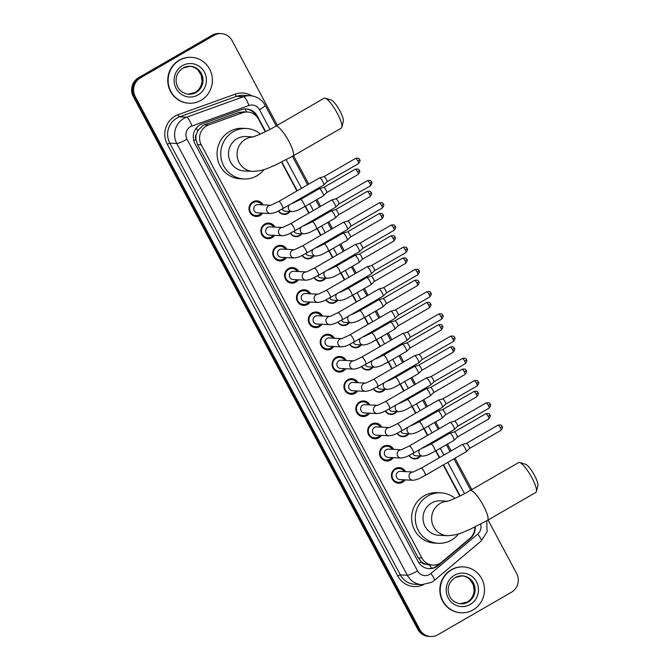 <?xml version="1.0" encoding="UTF-8"?>
<svg xmlns="http://www.w3.org/2000/svg" width="670" height="670" viewBox="0 0 670 670"><rect width="100%" height="100%" fill="white"/><g stroke="black" fill="none" stroke-linecap="round" stroke-linejoin="round"><path stroke-width="1" d="M420.651 456.019A7.353 7.085 -87 0 1 408.985 455.483M408.775 433.792A7.353 7.085 -87 0 1 397.117 433.256M396.908 411.564A7.353 7.085 -87 0 1 385.25 411.028M385.041 389.337A7.353 7.085 -87 0 1 373.383 388.801M373.173 367.101A7.353 7.085 -87 0 1 361.515 366.565M361.306 344.874A7.353 7.085 -87 0 1 349.648 344.338M349.43 322.647A7.353 7.085 -87 0 1 337.772 322.111M337.563 300.42A7.353 7.085 -87 0 1 325.905 299.884M325.695 278.192A7.353 7.085 -87 0 1 314.037 277.656M313.828 255.965A7.353 7.085 -87 0 1 302.17 255.429M301.961 233.73A7.353 7.085 -87 0 1 290.303 233.202M290.093 211.502A7.353 7.085 -87 0 1 278.427 210.966M405.107 479.871A7.822 7.538 -87 0 1 391.59 477.191A7.822 7.538 -87 0 1 405.534 471.613M393.24 457.644A7.822 7.538 -87 0 1 379.722 454.964A7.822 7.538 -87 0 1 393.667 449.386M381.372 435.416A7.822 7.538 -87 0 1 367.847 432.736A7.822 7.538 -87 0 1 381.8 427.159M369.505 413.189A7.822 7.538 -87 0 1 355.979 410.509A7.822 7.538 -87 0 1 369.924 404.931M357.629 390.962A7.822 7.538 -87 0 1 344.112 388.282A7.822 7.538 -87 0 1 358.056 382.696M345.762 368.734A7.822 7.538 -87 0 1 332.245 366.055A7.822 7.538 -87 0 1 346.189 360.468M333.894 346.499A7.822 7.538 -87 0 1 320.377 343.819A7.822 7.538 -87 0 1 334.322 338.241M322.027 324.272A7.822 7.538 -87 0 1 308.502 321.592A7.822 7.538 -87 0 1 322.454 316.014M310.16 302.044A7.822 7.538 -87 0 1 296.634 299.364A7.822 7.538 -87 0 1 310.587 293.787M298.284 279.817A7.822 7.538 -87 0 1 284.767 277.137A7.822 7.538 -87 0 1 298.711 271.559M286.417 257.59A7.822 7.538 -87 0 1 272.899 254.91A7.822 7.538 -87 0 1 286.844 249.332M274.549 235.363A7.822 7.538 -87 0 1 261.032 232.683A7.822 7.538 -87 0 1 274.976 227.097M262.682 213.135A7.822 7.538 -87 0 1 249.165 210.455A7.822 7.538 -87 0 1 263.109 204.869M265.278 131.755L258.503 119.076A13.785 13.283 93 0 0 247.59 112.024L243.713 111.823L238.587 112.56L204.559 124.804L202.466 125.792L197.633 130.985L196.293 134.511A4.598 4.43 93 0 0 195.908 139.578A13.785 1.951 151.9 0 1 193.798 140.759M247.59 112.024A13.785 13.283 93 0 0 242.573 112.769L208.546 125.014A13.785 13.283 93 0 0 206.427 125.993A13.785 13.283 93 0 0 201.226 144.745L421.891 558.01A13.785 13.283 93 0 0 432.803 565.061A13.785 13.283 93 0 0 441.865 561.979L469.846 538.412A13.785 13.283 93 0 0 474.77 527.114M425.743 564.232A13.785 13.283 -87 0 1 421.296 561.686L421.405 561.904A4.598 4.43 93 0 0 425.743 564.232L429.311 564.877A13.785 2.739 -130.1 0 1 431.614 568.319M195.908 139.578L196.017 139.787A13.785 13.283 -87 0 1 196.293 134.511M196.017 139.787L197.541 144.553L418.206 557.817L421.296 561.686M459.804 496.076L443.222 465.014M439.327 457.711L435.684 450.902M431.79 443.599L431.354 442.786M427.452 435.483L423.817 428.674M419.923 421.371L419.487 420.551M415.584 413.256L411.95 406.447M408.055 399.144L407.611 398.323M403.717 391.029L400.082 384.22M396.179 376.917L395.744 376.096M391.85 368.802L388.215 361.984M384.312 354.69L383.877 353.869M379.982 346.566L376.339 339.757M372.445 332.462L372.009 331.642M368.106 324.339L364.472 317.53M360.577 310.227L360.142 309.414M356.239 302.111L352.604 295.303M348.71 288L348.266 287.187M344.372 279.884L340.737 273.075M336.842 265.772L336.399 264.952M332.504 257.657L328.87 250.848M324.967 243.545L324.531 242.724M320.637 235.43L317.002 228.612M313.099 221.318L312.664 220.497M308.769 213.194L305.126 206.385M301.232 199.09L300.797 198.27M296.894 190.967L281.517 162.165M488.07 520.012L516.629 573.495A13.785 13.283 -87 0 1 511.436 592.246L437.803 634.775A13.785 13.283 -87 0 1 430.659 636.5L429.679 636.45A13.785 13.283 -87 0 1 418.767 629.398L134.251 96.555A13.785 13.283 -87 0 1 139.452 77.804L213.085 35.276A13.785 13.283 -87 0 1 220.221 33.55A13.785 13.283 -87 0 0 213.085 35.276L139.452 77.804A13.785 13.283 -87 0 0 134.251 96.555L418.767 629.398A13.785 13.283 -87 0 0 429.679 636.45L428.7 636.399A13.785 13.283 -87 0 1 417.787 629.348L133.271 96.505A13.785 13.283 -87 0 1 138.472 77.754L212.105 35.225A13.785 13.283 -87 0 1 219.241 33.5L221.209 33.6A13.785 13.283 -87 0 1 232.122 40.652L277.305 125.273M265.613 131.588L257.297 116.027A13.785 13.283 93 0 0 246.384 108.976A13.785 13.283 93 0 0 241.359 109.721L202.231 123.799A13.785 13.283 93 0 0 200.121 124.788A13.785 13.283 93 0 0 194.92 143.539L418.155 561.619A13.785 13.283 93 0 0 429.068 568.671A13.785 13.283 93 0 0 438.13 565.597L470.306 538.496A13.785 13.283 93 0 0 475.214 526.896M430.659 636.5A13.785 13.283 -87 0 1 419.747 629.448L135.239 96.606A13.785 13.283 -87 0 1 140.432 77.854L214.065 35.334A13.785 13.283 -87 0 1 221.209 33.6M293.544 155.691L308.736 184.133M312.63 191.436L313.066 192.257M316.969 199.551L320.603 206.36M324.498 213.663L324.933 214.484M328.836 221.778L332.471 228.587M336.365 235.89L336.809 236.711M340.703 244.006L344.338 250.823M348.241 258.118L348.676 258.938M352.571 266.241L356.206 273.05M360.108 280.345L360.544 281.166M364.438 288.469L368.073 295.277M371.976 302.58L372.411 303.393M376.314 310.696L379.949 317.505M383.843 324.808L384.279 325.62M388.181 332.923L391.816 339.732M395.71 347.035L396.146 347.856M400.049 355.15L403.683 361.959M407.578 369.262L408.022 370.083M411.916 377.378L415.551 384.186M419.453 391.489L419.889 392.31M423.783 399.613L427.418 406.422M431.321 413.717L431.756 414.537M435.651 421.84L439.294 428.649M443.188 435.944L443.624 436.765M447.526 444.068L451.161 450.877M455.056 458.18L471.831 489.594M460.139 495.909L443.54 464.829M439.646 457.526L436.011 450.717M432.108 443.414L431.673 442.594M427.778 435.299L424.135 428.49M420.241 421.187L419.805 420.366M415.903 413.072L412.268 406.263M408.373 398.96L407.938 398.139M404.035 390.845L400.4 384.027M396.506 376.733L396.062 375.912M392.168 368.609L388.533 361.8M384.63 354.505L384.195 353.685M380.3 346.382L376.666 339.573M372.763 332.278L372.327 331.457M368.433 324.154L364.798 317.346M360.896 310.043L360.46 309.23M356.557 301.927L352.923 295.118M349.028 287.815L348.593 286.995M344.69 279.7L341.055 272.891M337.161 265.588L336.725 264.767M332.822 257.473L329.188 250.664M325.293 243.361L324.849 242.54M320.955 235.245L317.32 228.428M313.418 221.134L312.982 220.313M309.088 213.01L305.453 206.201M301.55 198.906L301.115 198.086M297.22 190.783L281.844 161.998M439.47 563.587L437.15 565.547A13.785 13.283 -87 0 1 428.582 568.637M245.89 108.959A13.785 13.283 -87 0 1 256.317 115.977L256.409 116.145M200.975 100.349A22.973 22.135 -87 0 1 189.074 103.23A22.973 22.135 -87 0 1 168.681 85.509A22.973 22.135 -87 0 1 179.543 60.225A22.973 22.135 -87 0 1 191.444 57.344A22.973 22.135 -87 0 1 211.837 75.057A22.973 22.135 -87 0 1 200.975 100.349M189.074 103.23L188.706 103.205A22.973 22.135 -87 0 1 168.312 85.492A22.973 22.135 -87 0 1 179.183 60.208A22.973 22.135 -87 0 1 191.076 57.319L191.444 57.344M473.054 609.918A22.973 22.135 -87 0 1 461.161 612.799A22.973 22.135 -87 0 1 440.768 595.086A22.973 22.135 -87 0 1 451.63 569.793A22.973 22.135 -87 0 1 463.531 566.912A22.973 22.135 -87 0 1 483.924 584.625A22.973 22.135 -87 0 1 473.054 609.918M461.161 612.799L460.793 612.782A22.973 22.135 -87 0 1 440.399 595.061A22.973 22.135 -87 0 1 451.262 569.776A22.973 22.135 -87 0 1 463.163 566.895L463.531 566.912M325.143 98.189L331.047 99.939A12.638 2.864 60 0 1 339.983 111.086A12.638 2.864 60 0 1 343.333 121.228L341.901 127.208A17.227 3.903 -120 0 0 337.337 113.389A17.227 3.903 -120 0 0 325.143 98.189A17.227 3.903 -120 0 0 324.121 98.23L275.68 126.211A17.227 3.903 60 0 1 288.896 141.37A17.227 3.903 60 0 1 292.916 156.051L341.357 128.079A17.227 3.903 -120 0 0 341.901 127.208M253.009 136.889L245.991 136.529A17.227 16.608 93 0 0 237.063 138.69A17.227 16.608 93 0 0 228.914 157.659A17.227 16.608 93 0 0 244.215 170.942L252.799 171.386C265.203 170.8 269.859 167.039 275.295 165.121L292.916 156.051M264.039 169.552A25.267 24.354 -87 0 1 256.886 175.808A25.267 24.354 -87 0 1 243.796 178.974A25.267 24.354 -87 0 1 221.368 159.485A25.267 24.354 -87 0 1 233.319 131.672A25.267 24.354 -87 0 1 246.401 128.498A25.267 24.354 -87 0 1 260.412 134.025M243.796 178.974L240.12 178.79A25.267 24.354 -87 0 1 217.683 159.301A25.267 24.354 -87 0 1 229.642 131.479A25.267 24.354 -87 0 1 242.724 128.313L246.401 128.498M519.677 462.509L525.573 464.26A12.638 2.864 60 0 1 534.518 475.415A12.638 2.864 60 0 1 537.868 485.549L536.436 491.537A17.227 3.903 -120 0 0 531.863 477.71A17.227 3.903 -120 0 0 519.677 462.509A17.227 3.903 -120 0 0 518.647 462.56L470.206 490.532A17.227 3.903 60 0 1 483.422 505.691A17.227 3.903 60 0 1 487.442 520.372L535.883 492.4A17.227 3.903 -120 0 0 536.436 491.537M447.543 501.219L440.517 500.85A17.227 16.608 93 0 0 431.597 503.011A17.227 16.608 93 0 0 423.448 521.98A17.227 16.608 93 0 0 438.741 535.271L447.326 535.707C459.737 535.121 464.385 531.36 469.821 529.442L487.442 520.372M458.565 533.873A25.267 24.354 -87 0 1 451.413 540.129A25.267 24.354 -87 0 1 438.331 543.295A25.267 24.354 -87 0 1 415.894 523.806A25.267 24.354 -87 0 1 427.845 495.993A25.267 24.354 -87 0 1 440.935 492.819A25.267 24.354 -87 0 1 454.938 498.346M438.331 543.295L434.646 543.11A25.267 24.354 -87 0 1 412.218 523.622A25.267 24.354 -87 0 1 424.169 495.8A25.267 24.354 -87 0 1 437.25 492.634L440.935 492.819M261.777 204.802A6.893 6.641 93 0 0 249.784 210.229A6.893 6.641 93 0 0 261.35 213.06M270.529 205.255L257.942 204.601A4.137 3.986 93 0 0 253.846 209.677A4.137 3.986 93 0 0 257.523 212.867L270.37 213.529A4.137 3.986 93 0 1 268.653 205.791A4.137 3.986 93 0 1 270.487 205.263M282.857 208.63A4.137 0.938 60 0 0 282.011 205.33A4.137 0.938 60 0 0 281.894 205.104A4.137 0.938 60 0 0 278.72 201.469L319.565 177.877A4.137 0.938 60 0 1 319.615 177.86A4.137 0.938 60 0 1 319.707 177.843A4.137 0.938 60 0 1 322.739 181.511A4.137 0.938 60 0 1 323.744 185.004A4.137 0.938 60 0 1 323.702 185.037L282.857 208.63C278.058 210.933 276.174 212.892 270.37 213.529M323.995 176.645A2.99 0.678 60 0 1 324.012 176.637A2.99 0.678 60 0 1 324.054 176.62A2.99 0.678 60 0 1 324.121 176.612A2.99 0.678 60 0 1 326.307 179.258A2.99 0.678 60 0 1 327.035 181.779A2.99 0.678 60 0 1 327.002 181.805M273.653 227.029A6.893 6.641 93 0 0 261.66 232.457A6.893 6.641 93 0 0 273.226 235.287M282.397 227.482L269.817 226.837A4.137 3.986 93 0 0 265.714 231.904A4.137 3.986 93 0 0 269.39 235.095L282.238 235.756A4.137 3.986 93 0 1 280.521 228.018A4.137 3.986 93 0 1 282.355 227.49M294.725 230.857A4.137 0.938 60 0 0 293.879 227.557A4.137 0.938 60 0 0 293.762 227.331A4.137 0.938 60 0 0 290.587 223.696L331.432 200.104A4.137 0.938 60 0 1 331.483 200.087A4.137 0.938 60 0 1 331.575 200.079A4.137 0.938 60 0 1 334.606 203.747A4.137 0.938 60 0 1 335.611 207.231A4.137 0.938 60 0 1 335.57 207.264L294.725 230.857C289.926 233.16 288.041 235.12 282.238 235.756M335.871 198.873A2.99 0.678 60 0 1 335.888 198.864A2.99 0.678 60 0 1 335.921 198.848A2.99 0.678 60 0 1 335.988 198.839A2.99 0.678 60 0 1 338.174 201.486A2.99 0.678 60 0 1 338.903 204.015A2.99 0.678 60 0 1 338.869 204.032M285.521 249.257A6.893 6.641 93 0 0 273.528 254.684A6.893 6.641 93 0 0 285.093 257.523M294.264 249.709L281.685 249.064A4.137 3.986 93 0 0 277.589 254.131A4.137 3.986 93 0 0 281.258 257.322L294.105 257.984A4.137 3.986 93 0 1 292.396 250.245A4.137 3.986 93 0 1 294.222 249.726M306.592 253.084A4.137 0.938 60 0 0 305.746 249.793A4.137 0.938 60 0 0 305.629 249.558A4.137 0.938 60 0 0 302.455 245.923L343.3 222.331A4.137 0.938 60 0 1 343.358 222.314A4.137 0.938 60 0 1 343.442 222.306A4.137 0.938 60 0 1 346.474 225.974A4.137 0.938 60 0 1 347.487 229.467A4.137 0.938 60 0 1 347.437 229.5L306.592 253.084C301.793 255.396 299.917 257.347 294.105 257.984M347.738 221.1A2.99 0.678 60 0 1 347.755 221.092A2.99 0.678 60 0 1 347.789 221.075A2.99 0.678 60 0 1 347.856 221.066A2.99 0.678 60 0 1 350.041 223.721A2.99 0.678 60 0 1 350.77 226.242A2.99 0.678 60 0 1 350.745 226.267L382.285 208.043C385.351 203.697 382.913 204.635 383.424 204.048A2.99 0.427 151.9 0 1 381.59 205.497A2.99 0.678 60 0 1 382.285 208.043M297.388 271.492A6.893 6.641 93 0 0 285.395 276.911A6.893 6.641 93 0 0 296.961 279.75M306.14 271.936L293.552 271.291A4.137 3.986 93 0 0 289.457 276.358A4.137 3.986 93 0 0 293.125 279.549L305.981 280.211A4.137 3.986 93 0 1 304.264 272.472A4.137 3.986 93 0 1 306.09 271.953M318.459 275.311A4.137 0.938 60 0 0 317.613 272.02A4.137 0.938 60 0 0 317.496 271.794A4.137 0.938 60 0 0 314.322 268.151L355.175 244.567A4.137 0.938 60 0 1 355.226 244.542A4.137 0.938 60 0 1 355.309 244.533A4.137 0.938 60 0 1 358.341 248.202A4.137 0.938 60 0 1 359.354 251.694A4.137 0.938 60 0 1 359.313 251.727L318.459 275.311C313.669 277.623 311.784 279.574 305.981 280.211M359.606 243.327A2.99 0.678 60 0 1 359.623 243.319A2.99 0.678 60 0 1 359.656 243.302A2.99 0.678 60 0 1 359.723 243.294A2.99 0.678 60 0 1 361.917 245.949A2.99 0.678 60 0 1 362.637 248.47A2.99 0.678 60 0 1 362.612 248.495M309.255 293.72A6.893 6.641 93 0 0 297.262 299.138A6.893 6.641 93 0 0 308.828 301.977M318.007 294.172L305.42 293.519A4.137 3.986 93 0 0 301.324 298.594A4.137 3.986 93 0 0 304.992 301.776L317.848 302.438A4.137 3.986 93 0 1 316.131 294.7A4.137 3.986 93 0 1 317.957 294.18M330.335 297.547A4.137 0.938 60 0 0 329.489 294.247A4.137 0.938 60 0 0 329.364 294.021A4.137 0.938 60 0 0 326.198 290.378L367.043 266.794A4.137 0.938 60 0 1 367.093 266.769A4.137 0.938 60 0 1 367.185 266.76A4.137 0.938 60 0 1 370.217 270.429A4.137 0.938 60 0 1 371.222 273.921A4.137 0.938 60 0 1 371.18 273.955L330.335 297.547C325.536 299.85 323.652 301.81 317.848 302.438M371.473 265.563A2.99 0.678 60 0 1 371.49 265.546A2.99 0.678 60 0 1 371.532 265.529A2.99 0.678 60 0 1 371.59 265.529A2.99 0.678 60 0 1 373.785 268.176A2.99 0.678 60 0 1 374.513 270.697A2.99 0.678 60 0 1 374.48 270.722L406.028 252.498C409.085 248.151 406.656 249.089 407.167 248.511A2.99 0.427 151.9 0 1 405.325 249.96A2.99 0.678 60 0 1 406.028 252.498M321.123 315.947A6.893 6.641 93 0 0 309.13 321.374A6.893 6.641 93 0 0 320.696 324.205M329.875 316.399L317.287 315.746A4.137 3.986 93 0 0 313.192 320.821A4.137 3.986 93 0 0 316.868 324.004L329.715 324.674A4.137 3.986 93 0 1 327.998 316.927A4.137 3.986 93 0 1 329.824 316.408M342.203 319.774A4.137 0.938 60 0 0 341.357 316.474A4.137 0.938 60 0 0 341.239 316.248A4.137 0.938 60 0 0 338.065 312.614L378.91 289.021A4.137 0.938 60 0 1 378.96 288.996A4.137 0.938 60 0 1 379.053 288.988A4.137 0.938 60 0 1 382.084 292.656A4.137 0.938 60 0 1 383.089 296.148A4.137 0.938 60 0 1 383.047 296.182L342.203 319.774C337.404 322.077 335.519 324.037 329.715 324.674M383.341 287.79A2.99 0.678 60 0 1 383.357 287.773A2.99 0.678 60 0 1 383.399 287.765A2.99 0.678 60 0 1 383.458 287.757A2.99 0.678 60 0 1 385.652 290.403A2.99 0.678 60 0 1 386.381 292.924A2.99 0.678 60 0 1 386.347 292.949M332.99 338.174A6.893 6.641 93 0 0 320.997 343.601A6.893 6.641 93 0 0 332.571 346.432M341.742 338.626L329.163 337.973A4.137 3.986 93 0 0 325.059 343.048A4.137 3.986 93 0 0 328.736 346.239L341.583 346.901A4.137 3.986 93 0 1 339.866 339.154A4.137 3.986 93 0 1 341.7 338.635M354.07 342.002A4.137 0.938 60 0 0 353.224 338.702A4.137 0.938 60 0 0 353.107 338.476A4.137 0.938 60 0 0 349.933 334.841L390.778 311.248A4.137 0.938 60 0 1 390.828 311.223A4.137 0.938 60 0 1 390.92 311.215A4.137 0.938 60 0 1 393.952 314.883A4.137 0.938 60 0 1 394.957 318.376A4.137 0.938 60 0 1 394.915 318.409L354.07 342.002C349.271 344.305 347.387 346.264 341.583 346.901M395.216 310.017A2.99 0.678 60 0 1 395.233 310.009A2.99 0.678 60 0 1 395.267 309.992A2.99 0.678 60 0 1 395.334 309.984A2.99 0.678 60 0 1 397.519 312.63A2.99 0.678 60 0 1 398.248 315.151A2.99 0.678 60 0 1 398.215 315.176M344.866 360.401A6.893 6.641 93 0 0 332.873 365.828A6.893 6.641 93 0 0 344.439 368.659M353.609 360.854L341.03 360.209A4.137 3.986 93 0 0 336.935 365.276A4.137 3.986 93 0 0 340.603 368.466L353.45 369.128A4.137 3.986 93 0 1 351.742 361.39A4.137 3.986 93 0 1 353.567 360.862M365.937 364.229A4.137 0.938 60 0 0 365.091 360.929A4.137 0.938 60 0 0 364.974 360.703A4.137 0.938 60 0 0 361.8 357.068L402.645 333.476A4.137 0.938 60 0 1 402.695 333.459A4.137 0.938 60 0 1 402.787 333.451A4.137 0.938 60 0 1 405.819 337.119A4.137 0.938 60 0 1 406.824 340.603A4.137 0.938 60 0 1 406.782 340.636L365.937 364.229C361.138 366.532 359.262 368.492 353.45 369.128M407.084 332.245A2.99 0.678 60 0 1 407.1 332.236A2.99 0.678 60 0 1 407.134 332.22A2.99 0.678 60 0 1 407.201 332.211A2.99 0.678 60 0 1 409.387 334.858A2.99 0.678 60 0 1 410.115 337.378A2.99 0.678 60 0 1 410.082 337.404L441.631 319.188C444.696 314.841 442.259 315.771 442.769 315.193A2.99 0.427 151.9 0 1 440.935 316.642A2.99 0.678 60 0 1 441.631 319.188M356.733 382.629A6.893 6.641 93 0 0 344.74 388.056A6.893 6.641 93 0 0 356.306 390.895M365.477 383.081L352.897 382.436A4.137 3.986 93 0 0 348.802 387.503A4.137 3.986 93 0 0 352.47 390.694L365.326 391.355A4.137 3.986 93 0 1 363.609 383.617A4.137 3.986 93 0 1 365.435 383.089M377.805 386.456A4.137 0.938 60 0 0 376.959 383.156A4.137 0.938 60 0 0 376.841 382.93A4.137 0.938 60 0 0 373.667 379.295L414.521 355.703A4.137 0.938 60 0 1 414.571 355.686A4.137 0.938 60 0 1 414.655 355.678A4.137 0.938 60 0 1 417.686 359.346A4.137 0.938 60 0 1 418.7 362.83A4.137 0.938 60 0 1 418.649 362.864L377.805 386.456C373.006 388.759 371.13 390.719 365.326 391.355M418.951 354.472A2.99 0.678 60 0 1 418.968 354.464A2.99 0.678 60 0 1 419.001 354.447A2.99 0.678 60 0 1 419.068 354.438A2.99 0.678 60 0 1 421.254 357.093A2.99 0.678 60 0 1 421.983 359.614A2.99 0.678 60 0 1 421.958 359.631L418.7 362.83M368.601 404.856A6.893 6.641 93 0 0 356.608 410.283A6.893 6.641 93 0 0 368.173 413.122M377.352 405.308L364.765 404.663A4.137 3.986 93 0 0 360.669 409.73A4.137 3.986 93 0 0 364.338 412.921L377.193 413.583A4.137 3.986 93 0 1 375.476 405.844A4.137 3.986 93 0 1 377.302 405.325M389.672 408.683A4.137 0.938 60 0 0 388.826 405.392A4.137 0.938 60 0 0 388.709 405.166A4.137 0.938 60 0 0 385.543 401.523L426.388 377.93A4.137 0.938 60 0 1 426.438 377.913A4.137 0.938 60 0 1 426.522 377.905A4.137 0.938 60 0 1 429.554 381.573A4.137 0.938 60 0 1 430.567 385.066A4.137 0.938 60 0 1 430.525 385.099L389.672 408.683C384.882 410.995 382.997 412.946 377.193 413.583M430.818 376.699A2.99 0.678 60 0 1 430.835 376.691A2.99 0.678 60 0 1 430.869 376.674A2.99 0.678 60 0 1 430.936 376.666A2.99 0.678 60 0 1 433.13 379.321A2.99 0.678 60 0 1 433.858 381.841A2.99 0.678 60 0 1 433.825 381.866L465.365 363.642C468.431 359.296 465.993 360.234 466.513 359.648A2.99 0.427 151.9 0 1 464.67 361.097A2.99 0.678 60 0 1 465.365 363.642M380.468 427.091A6.893 6.641 93 0 0 368.475 432.51A6.893 6.641 93 0 0 380.041 435.349M389.22 427.535L376.632 426.891A4.137 3.986 93 0 0 372.537 431.957A4.137 3.986 93 0 0 376.205 435.148L389.061 435.81A4.137 3.986 93 0 1 387.344 428.071A4.137 3.986 93 0 1 389.17 427.552M401.548 430.911A4.137 0.938 60 0 0 400.702 427.619A4.137 0.938 60 0 0 400.576 427.393A4.137 0.938 60 0 0 397.411 423.75L438.255 400.166A4.137 0.938 60 0 1 438.306 400.141A4.137 0.938 60 0 1 438.398 400.132A4.137 0.938 60 0 1 441.43 403.801A4.137 0.938 60 0 1 442.435 407.293A4.137 0.938 60 0 1 442.393 407.327L401.548 430.911C396.749 433.222 394.865 435.173 389.061 435.81M442.686 398.926A2.99 0.678 60 0 1 442.703 398.918A2.99 0.678 60 0 1 442.744 398.901A2.99 0.678 60 0 1 442.803 398.901A2.99 0.678 60 0 1 444.997 401.548A2.99 0.678 60 0 1 445.726 404.069A2.99 0.678 60 0 1 445.692 404.094M392.335 449.319A6.893 6.641 93 0 0 380.342 454.737A6.893 6.641 93 0 0 391.908 457.577M401.087 449.771L388.5 449.118A4.137 3.986 93 0 0 384.404 454.193A4.137 3.986 93 0 0 388.081 457.375L400.928 458.046A4.137 3.986 93 0 1 399.211 450.299A4.137 3.986 93 0 1 401.045 449.779M413.415 453.146A4.137 0.938 60 0 0 412.569 449.846A4.137 0.938 60 0 0 412.452 449.62A4.137 0.938 60 0 0 409.278 445.977L450.123 422.393A4.137 0.938 60 0 1 450.173 422.368A4.137 0.938 60 0 1 450.265 422.36A4.137 0.938 60 0 1 453.297 426.028A4.137 0.938 60 0 1 454.302 429.52A4.137 0.938 60 0 1 454.26 429.554L413.415 453.146C408.616 455.449 406.732 457.409 400.928 458.046M454.553 421.162A2.99 0.678 60 0 1 454.57 421.145A2.99 0.678 60 0 1 454.612 421.128A2.99 0.678 60 0 1 454.679 421.128A2.99 0.678 60 0 1 456.865 423.775A2.99 0.678 60 0 1 457.593 426.296A2.99 0.678 60 0 1 457.56 426.321L489.108 408.105C492.165 403.75 489.736 404.688 490.247 404.111A2.99 0.427 151.9 0 1 488.413 405.559A2.99 0.678 60 0 1 489.108 408.105M404.211 471.546A6.893 6.641 93 0 0 392.218 476.973A6.893 6.641 93 0 0 403.784 479.804M412.954 471.998L400.375 471.345A4.137 3.986 93 0 0 396.272 476.42A4.137 3.986 93 0 0 399.948 479.603L412.795 480.273A4.137 3.986 93 0 1 411.087 472.526A4.137 3.986 93 0 1 412.913 472.007M425.283 475.373A4.137 0.938 60 0 0 424.437 472.074A4.137 0.938 60 0 0 424.319 471.847A4.137 0.938 60 0 0 421.145 468.213L461.99 444.62A4.137 0.938 60 0 1 462.04 444.595A4.137 0.938 60 0 1 462.132 444.587A4.137 0.938 60 0 1 465.164 448.255A4.137 0.938 60 0 1 466.169 451.748A4.137 0.938 60 0 1 466.127 451.781L425.283 475.373C420.484 477.677 418.599 479.636 412.795 480.273M501.998 426.288A2.99 0.427 151.9 0 1 502.115 426.338A2.99 0.427 151.9 0 1 500.281 427.787A2.99 0.678 60 0 0 497.986 425.157L466.462 443.364A2.99 0.678 60 0 1 466.446 443.373A2.99 0.678 60 0 1 466.479 443.364A2.99 0.678 60 0 1 466.546 443.356A2.99 0.678 60 0 1 468.732 446.002A2.99 0.678 60 0 1 469.461 448.523A2.99 0.678 60 0 1 469.427 448.548M278.653 210.866A6.893 6.641 93 0 0 289.298 211.46M282.137 209.04A4.137 3.986 93 0 0 285.47 211.268L292.087 211.611A4.137 3.986 93 0 1 289.105 205.02M304.574 206.712A4.137 0.938 60 0 0 303.728 203.412A4.137 0.938 60 0 0 303.611 203.186A4.137 0.938 60 0 0 300.436 199.551L319.272 188.672A4.137 0.938 60 0 1 319.322 188.647A4.137 0.938 60 0 1 319.414 188.639A4.137 0.938 60 0 1 322.446 192.307A4.137 0.938 60 0 1 323.451 195.799A4.137 0.938 60 0 1 323.409 195.833L304.574 206.712C299.775 209.015 297.89 210.975 292.087 211.611M323.702 187.441A2.99 0.678 60 0 1 323.719 187.424A2.99 0.678 60 0 1 323.761 187.407A2.99 0.678 60 0 1 323.819 187.407A2.99 0.678 60 0 1 326.014 190.054A2.99 0.678 60 0 1 326.742 192.575A2.99 0.678 60 0 1 326.709 192.6L358.257 174.384C361.314 170.029 358.885 170.967 359.396 170.389A2.99 0.427 151.9 0 1 357.554 171.838A2.99 0.678 60 0 1 358.257 174.384M290.52 233.093A6.893 6.641 93 0 0 301.173 233.696M294.004 231.267A4.137 3.986 93 0 0 297.338 233.495L303.954 233.838A4.137 3.986 93 0 1 300.972 227.247M316.441 228.939A4.137 0.938 60 0 0 315.595 225.639A4.137 0.938 60 0 0 315.478 225.413A4.137 0.938 60 0 0 312.304 221.778L331.139 210.899A4.137 0.938 60 0 1 331.189 210.874A4.137 0.938 60 0 1 331.281 210.866A4.137 0.938 60 0 1 334.313 214.534A4.137 0.938 60 0 1 335.318 218.026A4.137 0.938 60 0 1 335.276 218.06L316.441 228.939C311.642 231.242 309.766 233.202 303.954 233.838M335.57 209.668A2.99 0.678 60 0 1 335.586 209.651A2.99 0.678 60 0 1 335.628 209.643A2.99 0.678 60 0 1 335.687 209.635A2.99 0.678 60 0 1 337.881 212.281A2.99 0.678 60 0 1 338.61 214.802A2.99 0.678 60 0 1 338.576 214.827M302.388 255.32A6.893 6.641 93 0 0 313.041 255.923M305.872 253.495A4.137 3.986 93 0 0 309.205 255.722L315.83 256.066A4.137 3.986 93 0 1 312.84 249.475M328.308 251.166A4.137 0.938 60 0 0 327.463 247.867A4.137 0.938 60 0 0 327.345 247.64A4.137 0.938 60 0 0 324.171 244.006L343.007 233.127A4.137 0.938 60 0 1 343.057 233.11A4.137 0.938 60 0 1 343.149 233.093A4.137 0.938 60 0 1 346.181 236.761A4.137 0.938 60 0 1 347.186 240.254A4.137 0.938 60 0 1 347.144 240.287L328.308 251.166C323.51 253.469 321.634 255.429 315.83 256.066M347.445 231.895A2.99 0.678 60 0 1 347.462 231.887A2.99 0.678 60 0 1 347.496 231.87A2.99 0.678 60 0 1 347.562 231.862A2.99 0.678 60 0 1 349.748 234.508A2.99 0.678 60 0 1 350.477 237.029A2.99 0.678 60 0 1 350.444 237.054L381.992 218.839C385.049 214.484 382.62 215.422 383.131 214.844A2.99 0.427 151.9 0 1 381.297 216.293A2.99 0.678 60 0 1 381.992 218.839M314.264 277.548A6.893 6.641 93 0 0 324.908 278.151M317.739 275.722A4.137 3.986 93 0 0 321.072 277.95L327.697 278.293A4.137 3.986 93 0 1 324.716 271.702M340.176 273.394A4.137 0.938 60 0 0 339.33 270.094A4.137 0.938 60 0 0 339.213 269.868A4.137 0.938 60 0 0 336.047 266.233L354.874 255.354A4.137 0.938 60 0 1 354.924 255.337A4.137 0.938 60 0 1 355.016 255.329A4.137 0.938 60 0 1 358.048 258.997A4.137 0.938 60 0 1 359.061 262.481A4.137 0.938 60 0 1 359.011 262.514L340.176 273.394C335.385 275.697 333.501 277.656 327.697 278.293M359.313 254.123A2.99 0.678 60 0 1 359.329 254.114A2.99 0.678 60 0 1 359.363 254.097A2.99 0.678 60 0 1 359.43 254.089A2.99 0.678 60 0 1 361.616 256.736A2.99 0.678 60 0 1 362.344 259.265A2.99 0.678 60 0 1 362.311 259.282M326.131 299.775A6.893 6.641 93 0 0 336.776 300.378M329.606 297.957A4.137 3.986 93 0 0 332.94 300.177L339.564 300.52A4.137 3.986 93 0 1 336.583 293.937M352.052 295.621A4.137 0.938 60 0 0 351.206 292.329A4.137 0.938 60 0 0 351.08 292.103A4.137 0.938 60 0 0 347.914 288.46L366.75 277.581A4.137 0.938 60 0 1 366.8 277.564A4.137 0.938 60 0 1 366.884 277.556A4.137 0.938 60 0 1 369.915 281.224A4.137 0.938 60 0 1 370.929 284.716A4.137 0.938 60 0 1 370.887 284.75L352.052 295.621C347.253 297.932 345.368 299.884 339.564 300.52M371.18 276.35A2.99 0.678 60 0 1 371.197 276.341A2.99 0.678 60 0 1 371.23 276.325A2.99 0.678 60 0 1 371.297 276.316A2.99 0.678 60 0 1 373.483 278.971A2.99 0.678 60 0 1 374.212 281.492A2.99 0.678 60 0 1 374.187 281.517M337.998 322.002A6.893 6.641 93 0 0 348.643 322.605M341.482 320.185A4.137 3.986 93 0 0 344.807 322.412L351.432 322.747A4.137 3.986 93 0 1 348.45 316.165M363.919 317.848A4.137 0.938 60 0 0 363.073 314.557A4.137 0.938 60 0 0 362.956 314.331A4.137 0.938 60 0 0 359.782 310.687L378.617 299.817A4.137 0.938 60 0 1 378.667 299.791A4.137 0.938 60 0 1 378.759 299.783A4.137 0.938 60 0 1 381.791 303.451A4.137 0.938 60 0 1 382.796 306.944A4.137 0.938 60 0 1 382.754 306.977L363.919 317.848C359.12 320.159 357.236 322.119 351.432 322.747M383.047 298.577A2.99 0.678 60 0 1 383.064 298.569A2.99 0.678 60 0 1 383.106 298.552A2.99 0.678 60 0 1 383.165 298.544A2.99 0.678 60 0 1 385.359 301.199A2.99 0.678 60 0 1 386.088 303.719A2.99 0.678 60 0 1 386.054 303.745M349.866 344.229A6.893 6.641 93 0 0 360.51 344.832M353.35 342.412A4.137 3.986 93 0 0 356.683 344.64L363.299 344.983A4.137 3.986 93 0 1 360.318 338.392M375.786 340.084A4.137 0.938 60 0 0 374.94 336.784A4.137 0.938 60 0 0 374.823 336.558A4.137 0.938 60 0 0 371.649 332.915L390.484 322.044A4.137 0.938 60 0 1 390.535 322.019A4.137 0.938 60 0 1 390.627 322.01A4.137 0.938 60 0 1 393.659 325.679A4.137 0.938 60 0 1 394.663 329.171A4.137 0.938 60 0 1 394.622 329.204L375.786 340.084C370.987 342.387 369.103 344.347 363.299 344.983M394.915 320.813A2.99 0.678 60 0 1 394.932 320.796A2.99 0.678 60 0 1 394.973 320.779A2.99 0.678 60 0 1 395.032 320.779A2.99 0.678 60 0 1 397.226 323.426A2.99 0.678 60 0 1 397.955 325.947A2.99 0.678 60 0 1 397.921 325.972L394.663 329.171M361.733 366.465A6.893 6.641 93 0 0 372.386 367.068M365.217 364.639A4.137 3.986 93 0 0 368.55 366.867L375.166 367.21A4.137 3.986 93 0 1 372.185 360.619M387.654 362.311A4.137 0.938 60 0 0 386.808 359.011A4.137 0.938 60 0 0 386.691 358.785A4.137 0.938 60 0 0 383.516 355.15L402.352 344.271A4.137 0.938 60 0 1 402.402 344.246A4.137 0.938 60 0 1 402.494 344.238A4.137 0.938 60 0 1 405.526 347.906A4.137 0.938 60 0 1 406.531 351.398A4.137 0.938 60 0 1 406.489 351.432L387.654 362.311C382.855 364.614 380.979 366.574 375.166 367.21M406.782 343.04A2.99 0.678 60 0 1 406.799 343.023A2.99 0.678 60 0 1 406.841 343.015A2.99 0.678 60 0 1 406.908 343.007A2.99 0.678 60 0 1 409.094 345.653A2.99 0.678 60 0 1 409.822 348.174A2.99 0.678 60 0 1 409.789 348.199L441.337 329.983C444.394 325.628 441.966 326.566 442.476 325.989A2.99 0.427 151.9 0 1 440.642 327.437A2.99 0.678 60 0 1 441.337 329.983M373.609 388.692A6.893 6.641 93 0 0 384.253 389.295M377.084 386.866A4.137 3.986 93 0 0 380.418 389.094L387.042 389.438A4.137 3.986 93 0 1 384.061 382.846M399.521 384.538A4.137 0.938 60 0 0 398.675 381.238A4.137 0.938 60 0 0 398.558 381.012A4.137 0.938 60 0 0 395.384 377.378L414.219 366.498A4.137 0.938 60 0 1 414.269 366.473A4.137 0.938 60 0 1 414.361 366.465A4.137 0.938 60 0 1 417.393 370.133A4.137 0.938 60 0 1 418.398 373.625A4.137 0.938 60 0 1 418.356 373.659L399.521 384.538C394.731 386.841 392.846 388.801 387.042 389.438M418.658 365.267A2.99 0.678 60 0 1 418.675 365.25A2.99 0.678 60 0 1 418.708 365.242A2.99 0.678 60 0 1 418.775 365.234A2.99 0.678 60 0 1 420.961 367.88A2.99 0.678 60 0 1 421.69 370.401A2.99 0.678 60 0 1 421.656 370.426M385.476 410.919A6.893 6.641 93 0 0 396.121 411.522M388.952 409.094A4.137 3.986 93 0 0 392.285 411.321L398.91 411.665A4.137 3.986 93 0 1 395.928 405.074M411.397 406.765A4.137 0.938 60 0 0 410.551 403.466A4.137 0.938 60 0 0 410.425 403.24A4.137 0.938 60 0 0 407.26 399.605L426.095 388.726A4.137 0.938 60 0 1 426.145 388.709A4.137 0.938 60 0 1 426.229 388.701A4.137 0.938 60 0 1 429.261 392.36A4.137 0.938 60 0 1 430.274 395.853A4.137 0.938 60 0 1 430.224 395.886L411.397 406.765C406.598 409.069 404.714 411.028 398.91 411.665M430.525 387.495A2.99 0.678 60 0 1 430.542 387.486A2.99 0.678 60 0 1 430.576 387.469A2.99 0.678 60 0 1 430.643 387.461A2.99 0.678 60 0 1 432.828 390.108A2.99 0.678 60 0 1 433.557 392.628A2.99 0.678 60 0 1 433.532 392.654L465.072 374.438C468.137 370.091 465.7 371.021 466.211 370.443A2.99 0.427 151.9 0 1 464.377 371.892A2.99 0.678 60 0 1 465.072 374.438M397.344 433.147A6.893 6.641 93 0 0 407.988 433.75M400.819 431.321A4.137 3.986 93 0 0 404.152 433.549L410.777 433.892A4.137 3.986 93 0 1 407.796 427.301M423.264 428.993A4.137 0.938 60 0 0 422.418 425.693A4.137 0.938 60 0 0 422.301 425.467A4.137 0.938 60 0 0 419.127 421.832L437.962 410.953A4.137 0.938 60 0 1 438.012 410.936A4.137 0.938 60 0 1 438.096 410.928A4.137 0.938 60 0 1 441.128 414.596A4.137 0.938 60 0 1 442.141 418.08A4.137 0.938 60 0 1 442.1 418.114L423.264 428.993C418.465 431.296 416.581 433.256 410.777 433.892M477.97 392.628A2.99 0.427 151.9 0 1 478.087 392.67A2.99 0.427 151.9 0 1 476.244 394.119A2.99 0.678 60 0 0 473.958 391.489L442.426 409.705A2.99 0.678 60 0 1 442.409 409.713A2.99 0.678 60 0 1 442.443 409.697A2.99 0.678 60 0 1 442.51 409.688A2.99 0.678 60 0 1 444.704 412.343A2.99 0.678 60 0 1 445.433 414.864A2.99 0.678 60 0 1 445.399 414.881M409.211 455.374A6.893 6.641 93 0 0 419.856 455.977M412.695 453.556A4.137 3.986 93 0 0 416.028 455.776L422.644 456.119A4.137 3.986 93 0 1 419.663 449.536M435.131 451.22A4.137 0.938 60 0 0 434.286 447.929A4.137 0.938 60 0 0 434.168 447.702A4.137 0.938 60 0 0 430.994 444.059L449.83 433.18A4.137 0.938 60 0 1 449.88 433.163A4.137 0.938 60 0 1 449.972 433.155A4.137 0.938 60 0 1 453.004 436.823A4.137 0.938 60 0 1 454.009 440.316A4.137 0.938 60 0 1 453.967 440.349L435.131 451.22C430.333 453.531 428.448 455.483 422.644 456.119M454.26 431.949A2.99 0.678 60 0 1 454.277 431.941A2.99 0.678 60 0 1 454.319 431.924A2.99 0.678 60 0 1 454.377 431.916A2.99 0.678 60 0 1 456.571 434.57A2.99 0.678 60 0 1 457.3 437.091A2.99 0.678 60 0 1 457.267 437.116M204.559 124.804L208.546 125.014M246.476 111.965A13.785 3.417 -109.8 0 0 245.161 108.967M197.633 130.985A13.785 3.417 -109.8 0 0 196.402 127.962M421.405 561.904A13.785 1.951 151.9 0 1 419.127 563.177M197.541 144.553L201.226 144.745M238.587 112.56L242.573 112.769M418.206 557.817L421.891 558.01M417.787 629.348L419.747 629.448M133.271 96.505L135.239 96.606M138.472 77.754L140.432 77.854M212.105 35.225L214.065 35.334M269.993 129.352L259.508 109.713A9.187 8.852 93 0 0 248.88 105.508L191.888 126.019A9.187 8.852 93 0 0 187.014 139.176L417.536 570.907A9.187 8.852 93 0 0 430.852 573.553L477.718 534.082A9.187 8.852 93 0 0 480.599 524.158M417.536 570.907A9.187 1.298 -28.1 0 1 407.335 575.254L176.805 143.522A18.383 17.713 -87 0 1 183.739 118.523A18.383 17.713 -87 0 1 186.561 117.217L179.577 116.856A18.383 17.713 93 0 0 176.754 118.163A18.383 17.713 93 0 0 169.82 143.162L400.342 574.894A18.383 17.713 93 0 0 414.897 584.299L421.882 584.659A18.383 17.713 -87 0 1 407.335 575.254L400.342 574.894L397.787 575.982L167.266 144.251L169.82 143.162L176.805 143.522A9.187 1.298 -28.1 0 0 187.014 139.176M421.882 584.659L431.715 582.289L434.319 580.455A9.187 1.826 -130.1 0 0 430.852 573.553M167.266 144.251A20.678 19.924 -87 0 1 175.063 116.128A20.678 19.924 -87 0 1 178.245 114.654L235.237 94.143A20.678 19.924 -87 0 1 251.903 95.869M423.549 584.667A20.678 19.924 -87 0 1 397.787 575.982M191.888 126.019A9.187 2.278 -109.8 0 0 186.561 117.217L243.553 96.706L236.569 96.338L179.577 116.856A2.295 0.57 70.2 0 1 178.245 114.654M248.88 105.508A9.187 2.278 -109.8 0 0 243.553 96.706A18.383 17.713 -87 0 1 250.253 95.71L243.26 95.349A18.383 17.713 93 0 0 236.569 96.338A2.295 0.57 70.2 0 1 235.237 94.143M464.519 493.673L447.803 462.367M443.909 455.064L440.274 448.255M436.371 440.952L435.935 440.14M432.041 432.837L428.398 426.028M424.504 418.725L424.068 417.904M420.165 410.609L416.531 403.801M412.636 396.498L412.201 395.677M408.298 388.382L404.663 381.565M400.769 374.27L400.325 373.45M396.431 366.147L392.796 359.338M388.893 352.043L388.458 351.222M384.563 343.919L380.928 337.111M377.026 329.816L376.59 328.995M372.696 321.692L369.061 314.883M365.158 307.58L364.723 306.768M360.82 299.465L357.185 292.656M353.291 285.353L352.856 284.532M348.953 277.238L345.318 270.429M341.424 263.126L340.988 262.305M337.085 255.01L333.451 248.202M329.556 240.898L329.112 240.078M325.218 232.783L321.583 225.966M317.68 218.671L317.245 217.851M313.351 210.548L309.716 203.739M305.813 196.444L305.378 195.623M301.483 188.32L286.224 159.753M434.319 580.455L481.186 540.983A9.187 1.826 -130.1 0 0 477.718 534.082M259.508 109.713A9.187 1.298 -28.1 0 0 265.161 105.257C261.836 99.453 256.87 96.262 250.253 95.71M256.317 115.977L257.297 116.027M469.779 538.471L470.306 538.496M437.15 565.547L438.13 565.597M196.05 92.477A14.003 13.492 -87 0 1 188.798 94.236C181.57 93.557 177.835 88.314 176.972 85.199C175.381 80.417 175.163 73.675 183.086 67.997L190.246 66.263A14.003 13.492 -87 0 1 202.675 77.058A14.003 13.492 -87 0 1 196.05 92.477M198.077 94.922A16.758 16.155 -87 0 1 176.118 88.448A16.758 16.155 -87 0 1 182.441 65.652A16.758 16.155 -87 0 1 204.4 72.117A16.758 16.155 -87 0 1 198.077 94.922M189.819 66.246A14.003 13.492 -87 0 1 201.863 77.234A14.003 13.492 -87 0 1 195.196 92.435A14.003 13.492 -87 0 1 188.379 94.202M183.153 67.93A14.003 13.492 -87 0 1 190.246 66.263M468.137 602.045A14.003 13.492 -87 0 1 460.885 603.804C453.657 603.126 449.913 597.883 449.059 594.767C447.468 589.985 447.25 583.252 455.173 577.565L462.333 575.832A14.003 13.492 -87 0 1 474.762 586.627A14.003 13.492 -87 0 1 468.137 602.045M470.156 604.491A16.758 16.155 -87 0 1 448.205 598.017A16.758 16.155 -87 0 1 454.528 575.22A16.758 16.155 -87 0 1 476.479 581.694A16.758 16.155 -87 0 1 470.156 604.491M461.906 575.815A14.003 13.492 -87 0 1 473.95 586.803A14.003 13.492 -87 0 1 467.283 602.003A14.003 13.492 -87 0 1 460.457 603.77M455.231 577.498A14.003 13.492 -87 0 1 462.333 575.832M252.674 136.99A17.227 16.608 93 0 0 245.647 139.134A17.227 16.608 93 0 0 239.148 162.576A17.227 16.608 93 0 0 252.799 171.386M447.2 501.311A17.227 16.608 93 0 0 440.182 503.455A17.227 16.608 93 0 0 433.683 526.896A17.227 16.608 93 0 0 447.326 535.707M359.572 159.544A2.99 0.427 151.9 0 1 359.69 159.594C358.927 159.41 360.192 157.651 355.561 158.413A2.99 0.678 60 0 1 357.855 161.043A2.99 0.678 60 0 1 358.55 163.589L327.019 181.796M358.55 163.589C361.607 159.242 359.179 160.172 359.69 159.594A2.99 0.427 151.9 0 1 357.855 161.043M371.44 181.779A2.99 0.427 151.9 0 1 371.557 181.821C370.795 181.645 372.068 179.878 367.428 180.64A2.99 0.678 60 0 1 369.723 183.27A2.99 0.678 60 0 1 370.418 185.816L338.886 204.023L335.611 207.231M370.418 185.816C373.475 181.47 371.046 182.399 371.557 181.821A2.99 0.427 151.9 0 1 369.723 183.27M383.315 204.007A2.99 0.427 151.9 0 1 383.424 204.048C382.662 203.873 383.935 202.106 379.295 202.876A2.99 0.678 60 0 1 381.59 205.497M395.183 226.234A2.99 0.427 151.9 0 1 395.3 226.284C394.529 226.1 395.803 224.333 391.171 225.103A2.99 0.678 60 0 1 393.458 227.725A2.99 0.678 60 0 1 394.153 230.271L362.629 248.486L359.354 251.694M394.153 230.271C397.218 225.924 394.781 226.862 395.3 226.284A2.99 0.427 151.9 0 1 393.458 227.725M407.05 248.461A2.99 0.427 151.9 0 1 407.167 248.511C406.397 248.327 407.67 246.56 403.038 247.331A2.99 0.678 60 0 1 405.325 249.96M418.918 270.688A2.99 0.427 151.9 0 1 419.035 270.739C418.273 270.554 419.537 268.787 414.906 269.558A2.99 0.678 60 0 1 417.201 272.188A2.99 0.678 60 0 1 417.896 274.734L386.364 292.941M417.896 274.734C420.953 270.378 418.524 271.316 419.035 270.739A2.99 0.427 151.9 0 1 417.201 272.188M430.785 292.916A2.99 0.427 151.9 0 1 430.902 292.966C430.14 292.782 431.413 291.014 426.773 291.785A2.99 0.678 60 0 1 429.068 294.415A2.99 0.678 60 0 1 429.763 296.961L398.231 315.168L394.957 318.376M429.763 296.961C432.82 292.606 430.391 293.544 430.902 292.966A2.99 0.427 151.9 0 1 429.068 294.415M442.661 315.143A2.99 0.427 151.9 0 1 442.769 315.193C442.007 315.009 443.28 313.25 438.641 314.012A2.99 0.678 60 0 1 440.935 316.642M454.528 337.378A2.99 0.427 151.9 0 1 454.637 337.42C453.875 337.245 455.148 335.477 450.516 336.24A2.99 0.678 60 0 1 452.803 338.869A2.99 0.678 60 0 1 453.498 341.415L421.974 359.623M453.498 341.415C456.563 337.069 454.126 337.998 454.637 337.42A2.99 0.427 151.9 0 1 452.803 338.869M466.395 359.606A2.99 0.427 151.9 0 1 466.513 359.648C465.742 359.472 467.015 357.705 462.384 358.475A2.99 0.678 60 0 1 464.67 361.097M478.263 381.833A2.99 0.427 151.9 0 1 478.38 381.883C477.618 381.699 478.882 379.932 474.251 380.702A2.99 0.678 60 0 1 476.538 383.324A2.99 0.678 60 0 1 477.241 385.87L445.709 404.085M477.241 385.87C480.298 381.523 477.869 382.461 478.38 381.883A2.99 0.427 151.9 0 1 476.538 383.324M490.13 404.06A2.99 0.427 151.9 0 1 490.247 404.111C489.485 403.926 490.75 402.159 486.119 402.93A2.99 0.678 60 0 1 488.413 405.559M500.281 427.787A2.99 0.678 60 0 1 500.976 430.333L469.444 448.54L466.169 451.748M359.279 170.339A2.99 0.427 151.9 0 1 359.396 170.389C358.634 170.205 359.899 168.438 355.267 169.208A2.99 0.678 60 0 1 357.554 171.838M371.147 192.566A2.99 0.427 151.9 0 1 371.264 192.617C370.502 192.432 371.766 190.665 367.135 191.436A2.99 0.678 60 0 1 369.43 194.066A2.99 0.678 60 0 1 370.125 196.612L338.593 214.819L335.318 218.026M370.125 196.612C373.182 192.257 370.753 193.195 371.264 192.617A2.99 0.427 151.9 0 1 369.43 194.066M383.014 214.794A2.99 0.427 151.9 0 1 383.131 214.844C382.369 214.66 383.642 212.901 379.002 213.663A2.99 0.678 60 0 1 381.297 216.293M394.89 237.029A2.99 0.427 151.9 0 1 394.998 237.071C394.236 236.887 395.509 235.128 390.87 235.89A2.99 0.678 60 0 1 393.164 238.52A2.99 0.678 60 0 1 393.859 241.066L362.328 259.273M393.859 241.066C396.925 236.719 394.488 237.649 394.998 237.071A2.99 0.427 151.9 0 1 393.164 238.52M406.757 259.257A2.99 0.427 151.9 0 1 406.874 259.298C406.104 259.123 407.377 257.355 402.745 258.126A2.99 0.678 60 0 1 405.032 260.747A2.99 0.678 60 0 1 405.727 263.293L374.203 281.5L370.929 284.716M405.727 263.293C408.792 258.947 406.355 259.876 406.874 259.298A2.99 0.427 151.9 0 1 405.032 260.747M418.624 281.484A2.99 0.427 151.9 0 1 418.742 281.534C417.971 281.35 419.244 279.583 414.613 280.353A2.99 0.678 60 0 1 416.899 282.974A2.99 0.678 60 0 1 417.594 285.521L386.071 303.736L382.796 306.944M417.594 285.521C420.659 281.174 418.231 282.112 418.742 281.534A2.99 0.427 151.9 0 1 416.899 282.974M430.492 303.711A2.99 0.427 151.9 0 1 430.609 303.761C429.847 303.577 431.111 301.81 426.48 302.58A2.99 0.678 60 0 1 428.767 305.21A2.99 0.678 60 0 1 429.47 307.748L397.938 325.963M429.47 307.748C432.527 303.401 430.098 304.339 430.609 303.761A2.99 0.427 151.9 0 1 428.767 305.21M442.359 325.938A2.99 0.427 151.9 0 1 442.476 325.989C441.714 325.804 442.979 324.037 438.347 324.808A2.99 0.678 60 0 1 440.642 327.437M454.227 348.166A2.99 0.427 151.9 0 1 454.344 348.216C453.582 348.031 454.855 346.264 450.215 347.035A2.99 0.678 60 0 1 452.51 349.665A2.99 0.678 60 0 1 453.205 352.211L421.673 370.418M453.205 352.211C456.27 347.856 453.833 348.794 454.344 348.216A2.99 0.427 151.9 0 1 452.51 349.665M466.102 370.393A2.99 0.427 151.9 0 1 466.211 370.443C465.449 370.259 466.722 368.5 462.091 369.262A2.99 0.678 60 0 1 464.377 371.892M476.244 394.119A2.99 0.678 60 0 1 476.94 396.665L445.416 414.872L442.141 418.08M489.837 414.856A2.99 0.427 151.9 0 1 489.954 414.897C489.192 414.722 490.457 412.954 485.825 413.725A2.99 0.678 60 0 1 488.112 416.346A2.99 0.678 60 0 1 488.815 418.892L457.283 437.1M488.815 418.892C491.872 414.546 489.443 415.484 489.954 414.897A2.99 0.427 151.9 0 1 488.112 416.346M429.085 564.869L432.803 565.061M481.186 540.983L487.082 531.754L486.747 520.774M470.717 490.239L453.942 458.816M450.047 451.521L446.413 444.713M442.51 437.409L442.074 436.589M438.18 429.294L434.537 422.477M430.643 415.182L430.207 414.361M426.304 407.059L422.67 400.25M418.775 392.955L418.34 392.134M414.437 384.831L410.802 378.022M406.908 370.728L406.472 369.907M402.57 362.604L398.935 355.795M395.04 348.492L394.597 347.68M390.702 340.377L387.067 333.568M383.165 326.265L382.729 325.444M378.835 318.149L375.2 311.341M371.297 304.038L370.862 303.217M366.967 295.922L363.324 289.113M359.43 281.81L358.994 280.99M355.092 273.695L351.457 266.878M347.562 259.583L347.127 258.762M343.224 251.459L339.59 244.651M335.695 237.356L335.251 236.535M331.357 229.232L327.722 222.423M323.819 215.12L323.384 214.308M319.49 207.005L315.855 200.196M311.952 192.893L311.517 192.081M307.622 184.778L292.43 156.328M276.191 125.918L265.161 105.257M187.943 94.185L195.104 92.452C199.266 89.897 201.578 86.07 202.038 80.986L201.218 75.266L198.027 70.141C195.59 67.729 192.709 66.422 189.384 66.213M460.03 603.762L467.183 602.02C471.353 599.466 473.665 595.647 474.125 590.555L473.305 584.835L470.114 579.718C467.677 577.297 464.796 575.991 461.471 575.79M275.68 126.211C266.049 132.099 251.677 137.719 252.322 137.074M470.206 490.532C460.583 496.428 446.212 502.048 446.856 501.394M255.907 215.539L252.598 215.372M324.054 176.62L319.615 177.86M256.618 201.779L253.302 201.603M278.72 201.469L270.797 205.271M327.035 181.779L323.744 185.004M355.561 158.413L324.029 176.62M267.774 237.775L264.466 237.599M367.428 180.64L335.904 198.856L331.483 200.087M268.486 224.006L265.178 223.83M290.587 223.696L282.665 227.499M279.641 260.002L276.333 259.826M347.789 221.075L343.358 222.314M280.353 246.233L277.045 246.066M302.455 245.923L294.532 249.726M350.77 226.242L347.487 229.467M379.295 202.876L347.772 221.083M291.509 282.229L288.201 282.053M359.656 243.302L355.226 244.542M292.221 268.461L288.912 268.293M314.322 268.151L306.408 271.953M391.171 225.103L359.639 243.31M303.384 304.456L300.068 304.289M403.038 247.331L371.507 265.538L367.093 266.769M304.088 290.688L300.78 290.52M326.198 290.378L318.275 294.18M374.513 270.697L371.222 273.921M315.252 326.684L311.935 326.516M383.399 287.765L378.96 288.996M315.964 312.915L312.647 312.748M338.065 312.614L330.142 316.408M386.381 292.924L383.089 296.148M414.906 269.558L383.374 287.765M327.119 348.911L323.811 348.743M426.773 291.785L395.25 309.992L390.828 311.223M327.831 335.151L324.514 334.975M349.933 334.841L342.01 338.643M338.986 371.138L335.678 370.971M407.134 332.22L402.695 333.459M339.698 357.378L336.39 357.202M361.8 357.068L353.877 360.87M410.115 337.378L406.824 340.603M438.641 314.012L407.117 332.22M350.854 393.374L347.546 393.198M419.001 354.447L414.571 355.686M351.566 379.605L348.258 379.429M373.667 379.295L365.745 383.098M450.516 336.24L418.984 354.455M362.73 415.601L359.413 415.425M462.384 358.475L430.852 376.682L426.438 377.913M363.433 401.833L360.125 401.665M385.543 401.523L377.62 405.325M433.858 381.841L430.567 385.066M374.597 437.828L371.281 437.652M442.744 398.901L438.306 400.141M375.309 424.06L371.992 423.892M397.411 423.75L389.488 427.552M445.726 404.069L442.435 407.293M474.251 380.702L442.719 398.91M386.464 460.056L383.156 459.888M486.119 402.93L454.587 421.137L450.173 422.368M387.176 446.287L383.86 446.119M409.278 445.977L401.355 449.779M457.593 426.296L454.302 429.52M497.986 425.157C502.626 424.386 501.353 426.154 502.115 426.338C501.604 426.916 504.033 425.978 500.976 430.333M398.332 482.283L395.024 482.115M466.479 443.364L462.04 444.595M399.044 468.514L395.736 468.347M421.145 468.213L413.222 472.007M283.854 213.948L281.635 213.831M300.436 199.551L292.514 203.345M323.761 187.407L319.322 188.647M326.742 192.575L323.451 195.799M355.267 169.208L323.736 187.416M295.721 236.175L293.502 236.058M312.304 221.778L304.381 225.581M335.628 209.643L331.189 210.874M367.135 191.436L335.603 209.643M307.589 258.402L305.378 258.285M324.171 244.006L316.248 247.808M379.002 213.663L347.479 231.87L343.057 233.11M350.477 237.029L347.186 240.254M319.456 280.63L317.245 280.512M336.047 266.233L328.124 270.035M359.363 254.097L354.924 255.337M362.344 259.265L359.061 262.481M390.87 235.89L359.346 254.106M331.332 302.857L329.112 302.74M347.914 288.46L339.991 292.262M402.745 258.126L371.214 276.333L366.8 277.564M343.199 325.084L340.98 324.975M359.782 310.687L351.859 314.49M383.106 298.552L378.667 299.791M414.613 280.353L383.081 298.56M355.067 347.311L352.847 347.202M371.649 332.915L363.726 336.717M394.973 320.779L390.535 322.019M426.48 302.58L394.948 320.788M366.934 369.547L364.715 369.43M383.516 355.15L375.594 358.944M406.841 343.015L402.402 344.246M409.822 348.174L406.531 351.398M438.347 324.808L406.824 343.015M378.801 391.774L376.59 391.657M395.384 377.378L387.469 381.18M450.215 347.035L418.691 365.242L414.269 366.473M421.69 370.401L418.398 373.625M390.669 414.001L388.458 413.884M407.26 399.605L399.337 403.407M462.091 369.262L430.559 387.469L426.145 388.709M433.557 392.628L430.274 395.853M473.958 391.489C478.589 390.727 477.316 392.494 478.087 392.67C477.568 393.248 480.005 392.319 476.94 396.665M402.544 436.229L400.325 436.111M419.127 421.832L411.204 425.634M442.443 409.697L438.012 410.936M414.412 458.456L412.192 458.339M430.994 444.059L423.072 447.861M485.825 413.725L454.294 431.932L449.88 433.163M457.3 437.091L454.009 440.316"/></g></svg>
